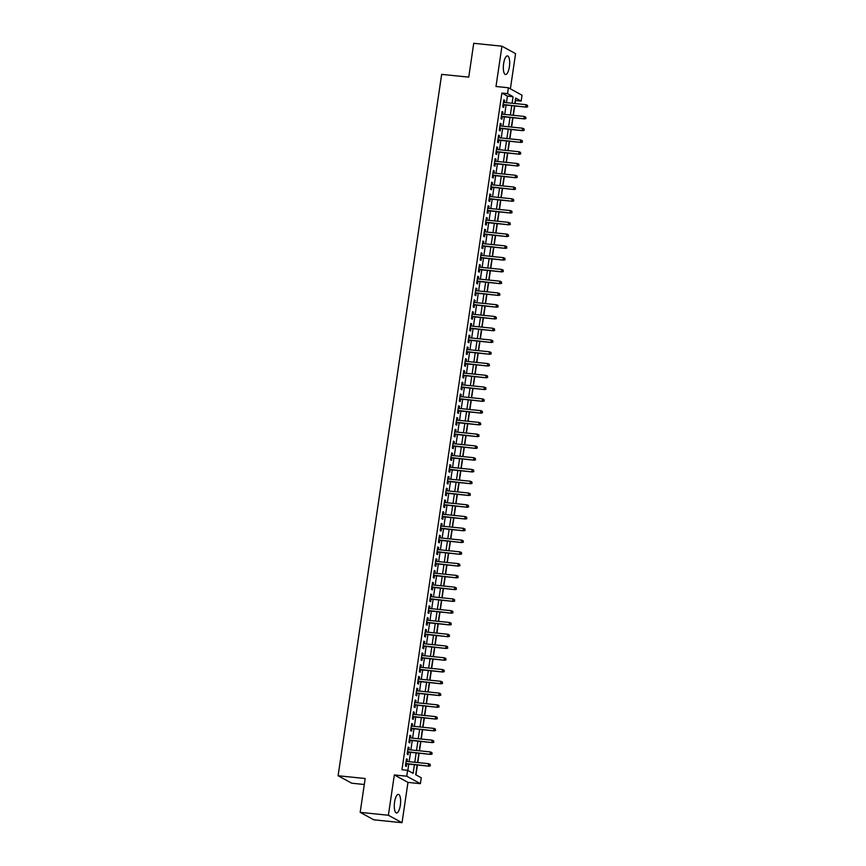 <?xml version="1.0" encoding="UTF-8"?>
<svg xmlns="http://www.w3.org/2000/svg" width="866" height="866" viewBox="0 0 866 866"><rect width="100%" height="100%" fill="white"/><g stroke="black" fill="none" stroke-linecap="round" stroke-linejoin="round"><path stroke-width="1.3" d="M400.33 805.25A9.353 3.053 95.8 0 0 398.403 794.371A9.353 3.053 95.8 0 0 394.582 802.1A9.353 3.053 95.8 0 0 396.498 812.979A9.353 3.053 95.8 0 0 400.33 805.25M509.381 66.779A9.353 3.053 95.8 0 0 507.454 55.9A9.353 3.053 95.8 0 0 503.622 63.64A9.353 3.053 95.8 0 0 505.549 74.519A9.353 3.053 95.8 0 0 509.381 66.779M417.163 764.959L415.712 774.756L421.244 777.776L420.378 783.665L406.739 776.207L407.605 770.329L413.136 773.349L414.413 764.678M407.973 782.399L394.333 774.94L388.379 815.252L360.169 812.362L373.809 819.81L402.019 822.7L407.973 782.399L420.378 783.665M364.283 784.499L351.737 783.21L338.097 775.752L441.66 74.368L468.744 77.139L473.734 43.3L501.944 46.19L495.991 86.492L508.396 87.758L522.036 95.217L521.17 101.095L515.638 98.075L514.837 103.519M510.377 88.852L515.584 53.638L501.944 46.19M515.086 103.552L515.53 100.521L521.17 101.095M415.951 774.886L417.412 764.981M417.769 762.578L419.144 753.214M419.501 750.811L420.887 741.448M421.244 739.034L422.619 729.681M422.976 727.267L424.362 717.914M424.719 715.5L426.094 706.147M426.451 703.733L427.836 694.37M428.194 691.966L429.579 682.603M429.926 680.2L431.311 670.836M431.669 668.433L433.054 659.069M433.401 656.655L434.786 647.303M435.143 644.889L436.529 635.536M436.886 633.122L438.261 623.769M438.618 621.355L440.004 611.991M440.361 609.588L441.736 600.225M442.093 597.821L443.479 588.458M443.836 586.055L445.211 576.691M445.568 574.277L446.953 564.924M447.311 562.51L448.685 553.158M449.043 550.744L450.428 541.391M450.785 538.977L452.171 529.613M452.517 527.21L453.903 517.846M454.26 515.443L455.646 506.08M455.992 503.676L457.378 494.313M457.735 491.899L459.121 482.546M459.478 480.132L460.853 470.779M461.21 468.365L462.596 459.012M462.953 456.599L464.328 447.235M464.685 444.832L466.07 435.468M466.428 433.065L467.802 423.701M468.16 421.298L469.545 411.935M469.902 409.521L471.277 400.168M471.634 397.754L473.02 388.401M473.377 385.987L474.752 376.634M475.109 374.22L476.495 364.857M476.852 362.453L478.238 353.09M478.584 350.687L479.97 341.323M480.327 338.92L481.713 329.556M482.059 327.142L483.445 317.79M483.802 315.376L485.187 306.023M485.545 303.609L486.919 294.256M487.277 291.842L488.662 282.478M489.019 280.075L490.394 270.712M490.751 268.308L492.137 258.945M492.494 256.542L493.869 247.178M494.226 244.764L495.612 235.411M495.969 232.997L497.344 223.644M497.701 221.231L499.087 211.878M499.444 209.464L500.819 200.1M501.176 197.697L502.561 188.333M502.919 185.93L504.304 176.567M504.651 174.163L506.036 164.8M506.394 162.386L507.779 153.033M508.125 150.619L509.511 141.266M509.868 138.852L511.254 129.489M511.611 127.086L512.986 117.722M513.343 115.319L514.729 105.955M388.379 815.252L402.019 822.7M407.074 761.485L407.388 759.352L406.468 758.854L405.418 765.912L406.338 766.421L406.717 763.888M408.806 749.718L409.12 747.585L408.2 747.087L407.161 754.145L408.081 754.654L408.449 752.121M410.549 737.94L410.863 735.819L409.943 735.321L408.893 742.378L409.813 742.876L410.192 740.354M412.281 726.173L412.595 724.052L411.675 723.543L410.636 730.612L411.556 731.11L411.924 728.587M414.024 714.407L414.338 712.285L413.418 711.776L412.368 718.845L413.299 719.343L413.667 716.821M415.756 702.64L416.07 700.518L415.15 700.009L414.11 707.067L415.03 707.576L415.409 705.043M417.499 690.873L417.813 688.751L416.892 688.243L415.842 695.301L416.773 695.809L417.141 693.276M419.231 679.106L419.545 676.974L418.624 676.476L417.585 683.534L418.505 684.043L418.884 681.51M420.973 667.34L421.287 665.207L420.367 664.709L419.328 671.767L420.248 672.276L420.616 669.743M422.716 655.562L423.03 653.44L422.099 652.942L421.06 660L421.98 660.498L422.359 657.976M424.448 643.795L424.762 641.674L423.842 641.165L422.803 648.233L423.723 648.731L424.091 646.209M426.191 632.028L426.505 629.907L425.574 629.398L424.535 636.467L425.455 636.965L425.834 634.442M427.923 620.262L428.237 618.14L427.317 617.631L426.278 624.689L427.198 625.198L427.566 622.665M429.666 608.495L429.98 606.373L429.06 605.864L428.01 612.922L428.93 613.431L429.309 610.898M431.398 596.728L431.712 594.596L430.792 594.098L429.752 601.156L430.673 601.664L431.041 599.131M433.141 584.961L433.455 582.829L432.535 582.331L431.485 589.389L432.405 589.898L432.784 587.365M434.873 573.184L435.187 571.062L434.267 570.564L433.227 577.622L434.147 578.12L434.515 575.598M436.616 561.417L436.929 559.295L436.009 558.787L434.959 565.855L435.879 566.353L436.258 563.831M438.348 549.65L438.661 547.529L437.741 547.02L436.702 554.088L437.622 554.586L438.001 552.064M440.09 537.883L440.404 535.762L439.484 535.253L438.434 542.311L439.365 542.82L439.733 540.287M441.822 526.117L442.136 523.995L441.216 523.486L440.177 530.544L441.097 531.053L441.476 528.52M443.565 514.35L443.879 512.217L442.959 511.719L441.909 518.777L442.84 519.286L443.208 516.753M445.308 502.572L445.611 500.451L444.691 499.953L443.652 507.011L444.572 507.519L444.951 504.986M447.04 490.805L447.354 488.684L446.434 488.186L445.395 495.244L446.315 495.742L446.683 493.219M448.783 479.039L449.097 476.917L448.166 476.408L447.127 483.477L448.047 483.975L448.426 481.453M450.515 467.272L450.829 465.15L449.909 464.641L448.869 471.71L449.79 472.208L450.158 469.686M452.258 455.505L452.572 453.383L451.641 452.875L450.601 459.933L451.522 460.441L451.9 457.908M453.99 443.738L454.304 441.617L453.383 441.108L452.344 448.166L453.264 448.675L453.632 446.142M455.733 431.972L456.046 429.839L455.126 429.341L454.076 436.399L454.996 436.908L455.375 434.375M457.465 420.194L457.778 418.072L456.858 417.574L455.819 424.632L456.739 425.141L457.107 422.608M459.207 408.427L459.521 406.306L458.601 405.808L457.551 412.865L458.471 413.363L458.85 410.841M460.939 396.66L461.253 394.539L460.333 394.03L459.294 401.099L460.214 401.597L460.582 399.074M462.682 384.894L462.996 382.772L462.076 382.263L461.026 389.332L461.957 389.83L462.325 387.308M464.414 373.127L464.728 371.005L463.808 370.496L462.769 377.554L463.689 378.063L464.068 375.53M466.157 361.36L466.471 359.228L465.551 358.73L464.501 365.788L465.432 366.296L465.8 363.763M467.889 349.593L468.203 347.461L467.283 346.963L466.244 354.021L467.164 354.53L467.543 351.997M469.632 337.816L469.946 335.694L469.026 335.196L467.986 342.254L468.907 342.752L469.275 340.23M471.375 326.049L471.689 323.927L470.758 323.429L469.718 330.487L470.639 330.985L471.017 328.463M473.107 314.282L473.421 312.161L472.5 311.652L471.461 318.72L472.381 319.218L472.749 316.696M474.849 302.515L475.163 300.394L474.232 299.885L473.193 306.954L474.113 307.452L474.492 304.929M476.581 290.749L476.895 288.627L475.975 288.118L474.936 295.176L475.856 295.685L476.224 293.152M478.324 278.982L478.638 276.849L477.718 276.351L476.668 283.409L477.588 283.918L477.967 281.385M480.056 267.215L480.37 265.083L479.45 264.585L478.411 271.643L479.331 272.151L479.699 269.618M481.799 255.438L482.113 253.316L481.193 252.818L480.143 259.876L481.063 260.374L481.442 257.851M483.531 243.671L483.845 241.549L482.925 241.051L481.886 248.109L482.806 248.607L483.174 246.085M485.274 231.904L485.588 229.782L484.668 229.274L483.618 236.342L484.538 236.84L484.917 234.318M487.006 220.137L487.32 218.016L486.4 217.507L485.361 224.575L486.281 225.073L486.66 222.551M488.749 208.37L489.063 206.249L488.143 205.74L487.093 212.798L488.023 213.307L488.392 210.774M490.481 196.604L490.795 194.471L489.875 193.973L488.835 201.031L489.755 201.54L490.134 199.007M492.224 184.837L492.538 182.704L491.617 182.206L490.567 189.264L491.498 189.773L491.866 187.24M493.956 173.059L494.27 170.938L493.349 170.44L492.31 177.498L493.23 177.995L493.609 175.473M495.698 161.292L496.012 159.171L495.092 158.673L494.053 165.731L494.973 166.229L495.341 163.706M497.441 149.526L497.755 147.404L496.824 146.895L495.785 153.964L496.705 154.462L497.084 151.94M499.173 137.759L499.487 135.637L498.567 135.128L497.528 142.197L498.448 142.695L498.816 140.173M500.916 125.992L501.23 123.87L500.299 123.362L499.26 130.42L500.18 130.928L500.559 128.395M502.648 114.225L502.962 112.093L502.042 111.595L501.003 118.653L501.923 119.162L502.291 116.629M506.448 102.664L507.422 96.094L501.89 93.073L401.965 769.744L407.605 770.329M407.843 770.448L408.774 764.104M409.131 761.69L410.516 752.337M410.874 749.924L412.248 740.56M412.606 738.157L413.991 728.793M414.349 726.39L415.723 717.026M416.081 714.623L417.466 705.26M417.823 702.846L419.198 693.493M419.555 691.079L420.941 681.726M421.298 679.312L422.673 669.948M423.03 667.545L424.416 658.182M424.773 655.779L426.159 646.415M426.505 644.012L427.891 634.648M428.248 632.245L429.633 622.881M429.98 620.467L431.365 611.115M431.723 608.701L433.108 599.348M433.465 596.934L434.84 587.57M435.197 585.167L436.583 575.803M436.94 573.4L438.315 564.037M438.672 561.633L440.058 552.27M440.415 549.867L441.79 540.503M442.147 538.089L443.533 528.736M443.89 526.322L445.265 516.97M445.622 514.556L447.008 505.192M447.365 502.789L448.75 493.425M449.097 491.022L450.482 481.658M450.84 479.255L452.225 469.892M452.572 467.488L453.957 458.125M454.314 455.711L455.7 446.358M456.057 443.944L457.432 434.591M457.789 432.177L459.175 422.814M459.532 420.411L460.907 411.047M461.264 408.644L462.65 399.28M463.007 396.877L464.382 387.513M464.739 385.11L466.125 375.747M466.482 373.333L467.856 363.98M468.214 361.566L469.599 352.213M469.957 349.799L471.331 340.435M471.689 338.032L473.074 328.669M473.431 326.265L474.817 316.902M475.163 314.499L476.549 305.135M476.906 302.732L478.292 293.368M478.638 290.954L480.024 281.602M480.381 279.188L481.767 269.835M482.124 267.421L483.499 258.057M483.856 255.654L485.241 246.29M485.599 243.887L486.973 234.524M487.331 232.12L488.716 222.757M489.074 220.354L490.448 210.99M490.805 208.576L492.191 199.223M492.548 196.809L493.923 187.457M494.28 185.043L495.666 175.679M496.023 173.276L497.409 163.912M497.755 161.509L499.141 152.145M499.498 149.742L500.884 140.379M501.23 137.975L502.616 128.612M502.973 126.198L504.358 116.845M504.716 114.431L506.09 105.078M504.391 102.459L504.705 100.326L503.785 99.828L502.735 106.886L503.655 107.395L504.034 104.862M394.333 774.94L406.739 776.207M501.89 93.073L507.53 93.647L508.396 87.758M360.169 812.362L365.171 778.523L338.097 775.752M514.48 105.933L513.094 115.297M512.748 117.7L511.362 127.064M511.005 129.467L509.619 138.831M509.262 141.234L507.887 150.597M507.53 153.001L506.145 162.364M505.787 164.778L504.413 174.131M504.055 176.545L502.67 185.898M502.312 188.312L500.938 197.675M500.58 200.078L499.195 209.442M498.838 211.845L497.463 221.209M497.106 223.612L495.72 232.976M495.363 235.379L493.977 244.742M493.631 247.156L492.245 256.509M491.888 258.923L490.502 268.276M490.156 270.69L488.77 280.054M488.413 282.457L487.028 291.82M486.67 294.224L485.296 303.587M484.938 305.99L483.553 315.354M483.196 317.757L481.821 327.121M481.464 329.535L480.078 338.887M479.721 341.301L478.346 350.654M477.989 353.068L476.603 362.432M476.246 364.835L474.871 374.199M474.514 376.602L473.128 385.965M472.771 388.369L471.396 397.732M471.039 400.135L469.653 409.499M469.296 411.913L467.911 421.266M467.564 423.68L466.179 433.032M465.821 435.446L464.436 444.81M464.089 447.213L462.704 456.577M462.347 458.98L460.961 468.344M460.604 470.747L459.229 480.11M458.872 482.514L457.486 491.877M457.129 494.291L455.754 503.644M455.397 506.058L454.011 515.411M453.654 517.825L452.279 527.188M451.922 529.591L450.536 538.955M450.179 541.358L448.805 550.722M448.447 553.125L447.062 562.489M446.704 564.903L445.319 574.255M444.972 576.669L443.587 586.022M443.23 588.436L441.844 597.789M441.498 600.203L440.112 609.567M439.755 611.97L438.369 621.333M438.012 623.737L436.637 633.1M436.28 635.503L434.894 644.867M434.537 647.281L433.162 656.634M432.805 659.048L431.42 668.4M431.062 670.814L429.688 680.167M429.33 682.581L427.945 691.945M427.588 694.348L426.213 703.712M425.856 706.115L424.47 715.478M424.113 717.882L422.738 727.245M422.381 729.659L420.995 739.012M420.638 741.426L419.252 750.779M418.906 753.193L417.52 762.545M512.087 103.238L513.062 96.667L507.53 93.647M414.771 762.264L416.156 752.911M416.514 750.497L417.888 741.144M418.246 738.73L419.631 729.378M419.988 726.964L421.363 717.6M421.72 715.197L423.106 705.833M423.463 703.43L424.849 694.067M425.195 691.663L426.581 682.3M426.938 679.886L428.324 670.533M428.67 668.119L430.056 658.766M430.413 656.352L431.798 646.999M432.156 644.585L433.53 635.222M433.888 632.819L435.273 623.455M435.63 621.052L437.005 611.688M437.362 609.285L438.748 599.922M439.105 597.508L440.48 588.155M440.837 585.741L442.223 576.388M442.58 573.974L443.955 564.621M444.312 562.207L445.698 552.844M446.055 550.44L447.43 541.077M447.787 538.674L449.173 529.31M449.53 526.907L450.915 517.543M451.262 515.129L452.647 505.776M453.005 503.363L454.39 494.01M454.737 491.596L456.122 482.243M456.479 479.829L457.865 470.465M458.222 468.062L459.597 458.699M459.954 456.295L461.34 446.932M461.697 444.529L463.072 435.165M463.429 432.751L464.815 423.398M465.172 420.984L466.547 411.631M466.904 409.217L468.29 399.865M468.647 397.451L470.022 388.087M470.379 385.684L471.764 376.32M472.122 373.917L473.496 364.554M473.854 362.15L475.239 352.787M475.596 350.373L476.982 341.02M477.328 338.606L478.714 329.253M479.071 326.839L480.457 317.486M480.803 315.072L482.189 305.709M482.546 303.306L483.932 293.942M484.289 291.539L485.664 282.175M486.021 279.772L487.406 270.409M487.764 267.995L489.138 258.642M489.496 256.228L490.881 246.875M491.239 244.461L492.613 235.097M492.97 232.694L494.356 223.331M494.713 220.927L496.088 211.564M496.445 209.161L497.831 199.797M498.188 197.394L499.574 188.03M499.92 185.616L501.306 176.263M501.663 173.85L503.049 164.497M503.395 162.083L504.781 152.719M505.138 150.316L506.523 140.952M506.881 138.549L508.255 129.186M508.613 126.782L509.998 117.419M510.355 115.016L511.73 105.652M507.422 96.094L513.062 96.667M503.72 100.229L504.705 100.326M501.988 111.995L502.962 112.093M500.245 123.762L501.23 123.87M498.502 135.529L499.487 135.637M496.77 147.307L497.755 147.404M495.027 159.073L496.012 159.171M493.295 170.84L494.27 170.938M491.552 182.607L492.538 182.704M489.82 194.374L490.795 194.471M488.078 206.14L489.063 206.249M486.346 217.907L487.32 218.016M484.603 229.685L485.588 229.782M482.871 241.452L483.845 241.549M481.128 253.218L482.113 253.316M479.396 264.985L480.37 265.083M477.653 276.752L478.638 276.849M475.91 288.519L476.895 288.627M474.178 300.285L475.163 300.394M472.435 312.063L473.421 312.161M470.703 323.83L471.689 323.927M468.961 335.597L469.946 335.694M467.229 347.363L468.203 347.461M465.486 359.13L466.471 359.228M463.754 370.897L464.728 371.005M462.011 382.675L462.996 382.772M460.279 394.441L461.253 394.539M458.536 406.208L459.521 406.306M456.804 417.975L457.778 418.072M455.061 429.742L456.046 429.839M453.329 441.508L454.304 441.617M451.587 453.275L452.572 453.383M449.844 465.053L450.829 465.15M448.112 476.82L449.097 476.917M446.369 488.586L447.354 488.684M444.637 500.353L445.611 500.451M442.894 512.12L443.879 512.217M441.162 523.887L442.136 523.995M439.419 535.653L440.404 535.762M437.687 547.431L438.661 547.529M435.944 559.198L436.929 559.295M434.212 570.965L435.187 571.062M432.47 582.731L433.455 582.829M430.738 594.498L431.712 594.596M428.995 606.265L429.98 606.373M427.252 618.032L428.237 618.14M425.52 629.809L426.505 629.907M423.777 641.576L424.762 641.674M422.045 653.343L423.03 653.44M420.302 665.11L421.287 665.207M418.57 676.876L419.545 676.974M416.827 688.643L417.813 688.751M415.095 700.41L416.07 700.518M413.353 712.188L414.338 712.285M411.621 723.954L412.595 724.052M409.878 735.721L410.863 735.819M408.146 747.488L409.12 747.585M406.403 759.255L407.388 759.352M503.049 104.764L526.344 107.146L503.092 104.472M527.362 106.54L527.535 105.371L527.362 106.54L525.684 106.789L525.998 104.667L503.406 102.35M526.344 107.146L527.73 106.745M527.535 105.371L525.998 104.667M501.317 116.531L524.612 118.913L501.36 116.239M525.63 118.317L525.803 117.137L525.63 118.317L523.941 118.555L524.255 116.434L501.674 114.117M524.612 118.913L525.998 118.512M525.803 117.137L524.255 116.434M499.574 128.298L522.869 130.679L499.617 128.006M523.887 130.084L524.06 128.904L523.887 130.084L522.209 130.322L522.523 128.2L499.931 125.895M522.869 130.679L524.255 130.279M524.06 128.904L522.523 128.2M497.842 140.065L521.126 142.446L497.885 139.772M522.155 141.851L522.328 140.671L522.155 141.851L520.466 142.089L520.78 139.967L498.188 137.662M521.126 142.446L522.523 142.046M522.328 140.671L520.78 139.967M496.099 151.831L519.394 154.224L496.142 151.55M520.412 153.618L520.585 152.438L520.412 153.618L518.734 153.856L519.048 151.734L496.456 149.428M519.394 154.224L520.78 153.823M520.585 152.438L519.048 151.734M494.367 163.609L517.651 165.991L494.41 163.317M518.68 165.384L518.853 164.204L518.68 165.384L516.991 165.623L517.305 163.512L494.713 161.195M517.651 165.991L519.048 165.59M518.853 164.204L517.305 163.512M492.624 175.376L515.92 177.757L492.667 175.084M516.937 177.151L517.11 175.982L516.937 177.151L515.259 177.389L515.562 175.278L492.981 172.962M515.92 177.757L517.305 177.357M517.11 175.982L515.562 175.278M490.881 187.143L514.177 189.524L490.925 186.85M515.205 188.918L515.378 187.749L515.205 188.918L513.516 189.167L513.83 187.045L491.239 184.729M514.177 189.524L515.573 189.124M515.378 187.749L513.83 187.045M489.149 198.909L512.445 201.291L489.193 198.617M513.462 200.696L513.635 199.516L513.462 200.696L511.784 200.934L512.087 198.812L489.507 196.495M512.445 201.291L513.83 200.89M513.635 199.516L512.087 198.812M487.406 210.676L510.702 213.058L487.45 210.384M511.73 212.462L511.903 211.282L511.73 212.462L510.042 212.7L510.355 210.579L487.764 208.273M510.702 213.058L512.098 212.657M511.903 211.282L510.355 210.579M485.674 222.443L508.97 224.824L485.718 222.151M509.987 224.229L510.161 223.049L509.987 224.229L508.299 224.467L508.613 222.346L486.032 220.04M508.97 224.824L510.355 224.424M510.161 223.049L508.613 222.346M483.932 234.21L507.227 236.602L483.975 233.928M508.245 235.996L508.418 234.816L508.245 235.996L506.567 236.234L506.881 234.112L484.289 231.807M507.227 236.602L508.613 236.201M508.418 234.816L506.881 234.112M482.2 245.987L505.495 248.369L482.243 245.695M506.513 247.763L506.686 246.583L506.513 247.763L504.824 248.001L505.138 245.89L482.557 243.573M505.495 248.369L506.881 247.968M506.686 246.583L505.138 245.89M480.457 257.754L503.752 260.136L480.5 257.462M504.77 259.529L504.943 258.36L504.77 259.529L503.092 259.768L503.406 257.657L480.814 255.34M503.752 260.136L505.138 259.735M504.943 258.36L503.406 257.657M478.725 269.521L502.02 271.902L478.768 269.229M503.038 271.296L503.211 270.127L503.038 271.296L501.349 271.545L501.663 269.423L479.082 267.107M502.02 271.902L503.406 271.502M503.211 270.127L501.663 269.423M476.982 281.288L500.277 283.669L477.025 280.995M501.295 283.074L501.468 281.894L501.295 283.074L499.617 283.312L499.931 281.19L477.339 278.874M500.277 283.669L501.663 283.269M501.468 281.894L499.931 281.19M475.25 293.054L498.545 295.436L475.293 292.762M499.563 294.841L499.736 293.661L499.563 294.841L497.874 295.079L498.188 292.957L475.607 290.651M498.545 295.436L499.931 295.035M499.736 293.661L498.188 292.957M473.507 304.821L496.803 307.214L473.55 304.529M497.82 306.607L497.993 305.427L497.82 306.607L496.142 306.845L496.456 304.724L473.864 302.418M496.803 307.214L498.188 306.802M497.993 305.427L496.456 304.724M471.775 316.588L495.06 318.98L471.818 316.306M496.088 318.374L496.261 317.194L496.088 318.374L494.399 318.612L494.713 316.491L472.122 314.185M495.06 318.98L496.456 318.58M496.261 317.194L494.713 316.491M470.032 328.366L493.328 330.747L470.076 328.073M494.345 330.141L494.518 328.961L494.345 330.141L492.667 330.379L492.981 328.268L470.39 325.952M493.328 330.747L494.713 330.347M494.518 328.961L492.981 328.268M468.3 340.132L491.585 342.514L468.333 339.84M492.613 341.908L492.786 340.739L492.613 341.908L490.925 342.146L491.239 340.035L468.647 337.718M491.585 342.514L492.981 342.113M492.786 340.739L491.239 340.035M466.558 351.899L489.853 354.281L466.601 351.607M490.87 353.674L491.044 352.505L490.87 353.674L489.193 353.923L489.496 351.802L466.915 349.485M489.853 354.281L491.239 353.88M491.044 352.505L489.496 351.802M464.815 363.666L488.11 366.047L464.858 363.374M489.138 365.452L489.312 364.272L489.138 365.452L487.45 365.69L487.764 363.568L465.172 361.252M488.11 366.047L489.507 365.647M489.312 364.272L487.764 363.568M463.083 375.433L486.378 377.814L463.126 375.14M487.396 377.219L487.569 376.039L487.396 377.219L485.707 377.457L486.021 375.335L463.44 373.03M486.378 377.814L487.764 377.414M487.569 376.039L486.021 375.335M461.34 387.199L484.635 389.592L461.383 386.907M485.653 388.986L485.837 387.806L485.653 388.986L483.975 389.224L484.289 387.102L461.697 384.796M484.635 389.592L486.032 389.18M485.837 387.806L484.289 387.102M459.608 398.966L482.903 401.359L459.651 398.685M483.921 400.752L484.094 399.572L483.921 400.752L482.232 400.99L482.546 398.869L459.965 396.563M482.903 401.359L484.289 400.958M484.094 399.572L482.546 398.869M457.865 410.744L481.16 413.125L457.908 410.452M482.178 412.519L482.351 411.339L482.178 412.519L480.5 412.757L480.814 410.646L458.222 408.33M481.16 413.125L482.546 412.725M482.351 411.339L480.814 410.646M456.133 422.511L479.428 424.892L456.176 422.218M480.446 424.286L480.619 423.117L480.446 424.286L478.757 424.524L479.071 422.413L456.49 420.097M479.428 424.892L480.814 424.492M480.619 423.117L479.071 422.413M454.39 434.277L477.686 436.659L454.434 433.985M478.703 436.053L478.876 434.884L478.703 436.053L477.025 436.302L477.339 434.18L454.747 431.863M477.686 436.659L479.071 436.258M478.876 434.884L477.339 434.18M452.658 446.044L475.954 448.426L452.702 445.752M476.971 447.83L477.144 446.65L476.971 447.83L475.282 448.068L475.596 445.947L453.015 443.641M475.954 448.426L477.339 448.025M477.144 446.65L475.596 445.947M450.915 457.811L474.211 460.192L450.959 457.519M475.228 459.597L475.402 458.417L475.228 459.597L473.55 459.835L473.864 457.713L451.273 455.408M474.211 460.192L475.596 459.792M475.402 458.417L473.864 457.713M449.183 469.578L472.479 471.97L449.227 469.285M473.496 471.364L473.67 470.184L473.496 471.364L471.808 471.602L472.122 469.48L449.53 467.175M472.479 471.97L473.864 471.559M473.67 470.184L472.122 469.48M447.441 481.344L470.736 483.737L447.484 481.063M471.754 483.131L471.927 481.951L471.754 483.131L470.076 483.369L470.39 481.247L447.798 478.941M470.736 483.737L472.122 483.336M471.927 481.951L470.39 481.247M445.709 493.122L468.993 495.504L445.752 492.83M470.022 494.897L470.195 493.717L470.022 494.897L468.333 495.135L468.647 493.025L446.055 490.708M468.993 495.504L470.39 495.103M470.195 493.717L468.647 493.025M443.966 504.889L467.261 507.27L444.009 504.597M468.279 506.664L468.452 505.495L468.279 506.664L466.601 506.902L466.904 504.791L444.323 502.475M467.261 507.27L468.647 506.87M468.452 505.495L466.904 504.791M442.223 516.656L465.518 519.037L442.266 516.363M466.547 518.431L466.72 517.262L466.547 518.431L464.858 518.68L465.172 516.558L442.58 514.242M465.518 519.037L466.915 518.637M466.72 517.262L465.172 516.558M440.491 528.422L463.786 530.804L440.534 528.13M464.804 530.209L464.977 529.029L464.804 530.209L463.126 530.447L463.429 528.325L440.848 526.019M463.786 530.804L465.172 530.403M464.977 529.029L463.429 528.325M438.748 540.189L462.043 542.571L438.791 539.897M463.072 541.975L463.245 540.795L463.072 541.975L461.383 542.213L461.697 540.092L439.105 537.786M462.043 542.571L463.44 542.17M463.245 540.795L461.697 540.092M437.016 551.956L460.311 554.348L437.059 551.664M461.329 553.742L461.502 552.562L461.329 553.742L459.64 553.98L459.954 551.859L437.373 549.553M460.311 554.348L461.697 553.937M461.502 552.562L459.954 551.859M435.273 563.723L458.569 566.115L435.317 563.441M459.586 565.509L459.77 564.329L459.586 565.509L457.908 565.747L458.222 563.625L435.63 561.32M458.569 566.115L459.965 565.715M459.77 564.329L458.222 563.625M433.541 575.5L456.837 577.882L433.585 575.208M457.854 577.276L458.027 576.096L457.854 577.276L456.166 577.514L456.479 575.403L433.898 573.086M456.837 577.882L458.222 577.481M458.027 576.096L456.479 575.403M431.798 587.267L455.094 589.649L431.842 586.975M456.111 589.042L456.285 587.873L456.111 589.042L454.434 589.281L454.747 587.17L432.156 584.853M455.094 589.649L456.479 589.248M456.285 587.873L454.747 587.17M430.066 599.034L453.362 601.415L430.11 598.742M454.379 600.809L454.553 599.64L454.379 600.809L452.691 601.058L453.005 598.936L430.424 596.62M453.362 601.415L454.747 601.015M454.553 599.64L453.005 598.936M428.324 610.801L451.619 613.182L428.367 610.508M452.637 612.587L452.81 611.407L452.637 612.587L450.959 612.825L451.273 610.703L428.681 608.397M451.619 613.182L453.005 612.782M452.81 611.407L451.273 610.703M426.592 622.567L449.887 624.949L426.635 622.275M450.905 624.354L451.078 623.174L450.905 624.354L449.216 624.592L449.53 622.47L426.949 620.164M449.887 624.949L451.273 624.548M451.078 623.174L449.53 622.47M424.849 634.334L448.144 636.727L424.892 634.042M449.162 636.12L449.335 634.94L449.162 636.12L447.484 636.358L447.798 634.237L425.206 631.931M448.144 636.727L449.53 636.315M449.335 634.94L447.798 634.237M423.117 646.101L446.401 648.493L423.16 645.82M447.43 647.887L447.603 646.707L447.43 647.887L445.741 648.125L446.055 646.014L423.463 643.698M446.401 648.493L447.798 648.093M447.603 646.707L446.055 646.014M421.374 657.879L444.669 660.26L421.417 657.586M445.687 659.654L445.86 658.474L445.687 659.654L444.009 659.892L444.323 657.781L421.731 655.465M444.669 660.26L446.055 659.86M445.86 658.474L444.323 657.781M419.642 669.645L442.927 672.027L419.674 669.353M443.955 671.421L444.128 670.252L443.955 671.421L442.266 671.659L442.58 669.548L419.988 667.231M442.927 672.027L444.323 671.626M444.128 670.252L442.58 669.548M417.899 681.412L441.195 683.794L417.942 681.12M442.212 683.187L442.385 682.018L442.212 683.187L440.534 683.436L440.837 681.315L418.256 678.998M441.195 683.794L442.58 683.393M442.385 682.018L440.837 681.315M416.156 693.179L439.452 695.56L416.2 692.887M440.48 694.965L440.653 693.785L440.48 694.965L438.791 695.203L439.105 693.081L416.514 690.776M439.452 695.56L440.848 695.16M440.653 693.785L439.105 693.081M414.424 704.946L437.72 707.327L414.468 704.653M438.737 706.732L438.91 705.552L438.737 706.732L437.049 706.97L437.362 704.848L414.782 702.543M437.72 707.327L439.105 706.927M438.91 705.552L437.362 704.848M412.681 716.712L435.977 719.105L412.725 716.431M436.994 718.499L437.178 717.319L436.994 718.499L435.317 718.737L435.63 716.615L413.039 714.309M435.977 719.105L437.373 718.693M437.178 717.319L435.63 716.615M410.949 728.479L434.245 730.872L410.993 728.198M435.262 730.265L435.436 729.085L435.262 730.265L433.574 730.503L433.888 728.393L411.307 726.076M434.245 730.872L435.63 730.471M435.436 729.085L433.888 728.393M409.207 740.257L432.502 742.638L409.25 739.965M433.52 742.032L433.693 740.852L433.52 742.032L431.842 742.27L432.156 740.159L409.564 737.843M432.502 742.638L433.888 742.238M433.693 740.852L432.156 740.159M407.475 752.024L430.77 754.405L407.518 751.731M431.788 753.799L431.961 752.63L431.788 753.799L430.099 754.037L430.413 751.926L407.832 749.61M430.77 754.405L432.156 754.005M431.961 752.63L430.413 751.926M405.732 763.79L429.027 766.172L405.775 763.498M430.045 765.566L430.218 764.397L430.045 765.566L428.367 765.815L428.681 763.693L406.089 761.376M429.027 766.172L430.413 765.771M430.218 764.397L428.681 763.693"/></g></svg>
